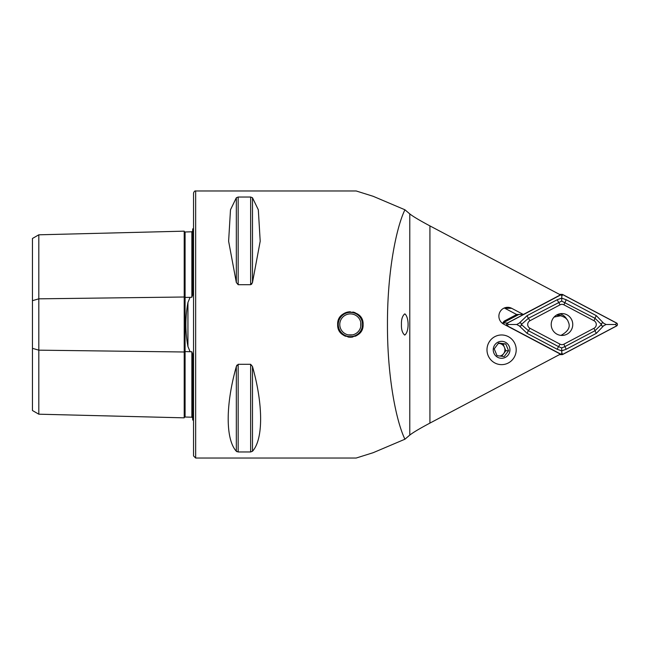 <?xml version="1.0" encoding="UTF-8"?>
<svg xmlns="http://www.w3.org/2000/svg" width="649" height="649" viewBox="0 0 649 649"><rect width="100%" height="100%" fill="white"/><g stroke="black" fill="none" stroke-linecap="round" stroke-linejoin="round"><path stroke-width="0.97" d="M236.333 197.75L230.492 209.781L228.618 241.233L236.333 282.493L238.167 284.7L250.644 284.7L252.485 282.493L260.2 241.233L258.318 209.781L252.485 197.75L250.644 197.036L238.167 197.036L236.333 197.75L236.333 282.493M429.93 423.099L429.93 225.901L560.403 294.873L523.337 314.465L511.704 308.316A8.899 8.77 90 0 0 499.138 314.092A8.899 8.77 90 0 0 503.608 324.102L560.403 354.127L429.93 423.099C419.668 428.567 412.951 432.567 409.779 435.098L404.927 439.219C396.109 421.039 387.275 376.477 387.461 324.5C387.275 272.523 396.109 227.961 404.927 209.781L373.183 196.306L356.187 190.968L195.657 190.968C194.862 190.701 194.156 191.406 193.54 193.086L193.54 455.914L195.657 458.032L195.657 190.968M404.927 439.219L373.183 452.694L356.187 458.032L195.657 458.032M337.667 324.5C336.88 308.097 363.878 308.088 363.099 324.492C363.902 340.879 336.896 340.936 337.667 324.5M236.926 451.704L236.333 451.25L236.333 366.507C225.487 404.927 225.487 439.405 236.333 451.25L238.167 451.964L250.644 451.964L252.485 451.25C263.332 439.405 263.332 404.927 252.485 366.507L250.644 364.3L238.167 364.3L236.333 366.507L236.917 365.136M250.644 284.7L250.644 197.036L252.485 197.75L252.485 282.493L251.479 284.351M250.644 451.964L250.644 364.3L252.485 366.507L252.485 451.25M32.45 348.326L32.45 300.674L38.81 298.832L184.211 297.007L184.211 417.842L38.81 414.192L32.45 410.525L32.45 348.326L38.81 350.168L184.211 351.993A0.852 0.422 180 0 1 185.079 351.58L191.861 351.766L192.688 354.265L192.688 420.049M32.45 300.674L32.45 238.475L38.81 234.808L184.211 231.158A0.852 0.852 0 0 0 185.079 231.977L191.861 231.807L192.688 230.987M184.211 231.158L184.211 297.007A0.852 0.422 180 0 0 185.079 297.42L190.076 297.356L187.934 302.515C185.184 317.126 185.184 331.785 187.934 346.485L190.076 351.644M190.076 297.356L191.861 297.234L192.688 294.735L192.688 228.951L193.54 228.44M184.211 417.842A0.852 0.852 0 0 1 185.079 417.023L191.861 417.193L192.688 418.013M429.93 225.901C419.668 220.433 412.951 216.433 409.779 213.902L404.927 209.781M401.447 324.5C401.26 319.486 402.348 315.958 404.716 313.905L404.952 313.929C409.219 317.612 409.154 332.077 404.716 335.095C402.348 333.042 401.26 329.514 401.447 324.5M348.253 334.884L352.472 334.892M360.763 326.642L360.779 322.415M523.337 314.465L516.555 314.465L504.914 308.316A8.899 8.77 90 0 0 504.257 307.999M486.985 349.811A14.838 14.611 90 0 0 501.596 364.641A14.838 14.611 90 0 0 516.206 349.811A14.838 14.611 90 0 0 501.596 334.973A14.838 14.611 90 0 0 486.985 349.811M38.81 414.192L38.81 234.808M359.303 330.227A10.595 10.595 0 0 1 340.96 329.351A10.595 10.595 0 0 1 350.89 313.913A10.595 10.595 0 0 1 359.303 330.227M360.958 331.558A12.72 12.72 0 0 1 359.384 333.481M357.453 335.071A12.72 12.72 0 0 1 355.263 336.247M352.878 336.969A12.72 12.72 0 0 1 347.913 336.977M345.528 336.255A12.72 12.72 0 0 1 343.329 335.079M341.398 333.497A12.72 12.72 0 0 1 338.64 329.384M338.64 319.632A12.72 12.72 0 0 1 350.379 311.78M352.869 312.031A12.72 12.72 0 0 1 355.246 312.745M357.445 313.921A12.72 12.72 0 0 1 360.949 317.426M362.134 319.632A12.72 12.72 0 0 1 362.856 322.009M363.099 324.492A12.72 12.72 0 0 1 362.856 326.974M360.584 331.055A12.12 12.12 0 0 1 339.605 330.057A12.12 12.12 0 0 1 350.963 312.388A12.12 12.12 0 0 1 360.584 331.055M566.958 334.203A10.936 10.773 90 0 0 561.985 313.564A10.936 10.773 90 0 0 551.212 324.5A10.936 10.773 90 0 0 566.958 334.203M560.055 344.173A4.243 4.178 90 0 0 563.908 344.173L594.022 328.264A4.243 4.178 90 0 0 594.022 320.736L563.908 304.827A4.243 4.178 90 0 0 560.055 304.827L529.949 320.736A4.243 4.178 90 0 0 529.949 328.264L560.055 344.173L558.529 346.615L561.661 347.913L564.89 346.615L563.908 344.173M561.215 354.443A1.696 1.671 90 0 0 562.756 354.443L616.55 326.001A1.696 1.671 90 0 0 616.55 322.999L562.756 294.557A1.696 1.671 90 0 0 561.215 294.557L507.421 322.999A1.696 1.671 90 0 0 507.421 326.001L561.215 354.443L559.819 354.443M516.774 314.465L504.898 320.736L507.023 320.736L518.892 314.465L502.748 322.999A1.696 1.671 90 0 0 502.35 323.299M566.853 319.413A10.936 10.773 90 0 0 559.649 313.824M562.715 354.362L616.509 325.928A1.614 1.59 90 0 0 616.509 323.072L562.715 294.638A1.614 1.59 90 0 0 561.255 294.638L507.461 323.072A1.614 1.59 90 0 0 507.461 325.928L561.255 354.362A1.614 1.59 90 0 0 562.715 354.362L561.823 352.934L561.255 354.362M519.192 323.178L527.069 315.665L557.175 299.749L561.636 298.126L566.236 299.749L596.342 315.665L603.594 323.178C602.231 322.537 601.518 322.975 601.461 324.492C601.526 326.025 602.231 326.463 603.594 325.822L596.342 333.335L566.236 349.251L561.636 350.874L557.175 349.251L527.069 333.335L519.192 325.822C520.563 326.463 521.277 326.025 521.325 324.508A10.116 9.962 90 0 0 521.325 324.508C521.269 322.975 520.555 322.537 519.192 323.178L516.693 324.5L508.029 324.5L507.461 323.072M566.236 349.251L564.89 346.615L594.995 330.706L601.461 324.508A10.116 9.962 90 0 0 601.461 324.492L594.995 318.294L561.661 301.087L561.823 296.066L561.255 294.638M561.661 347.913L561.823 352.934M516.693 324.5L519.192 325.822M603.594 325.822L606.101 324.5L615.617 324.5L616.509 325.928M606.101 324.5L603.594 323.178M561.661 301.087L528.424 318.294L521.325 324.492L528.424 330.706L529.949 328.264M561.985 316.055L557.929 314.457M560.955 335.387C568.346 331.355 570.771 326.812 568.216 321.782C567.518 319.105 565.003 317.101 560.671 315.755L554.1 317.053M497.02 355.652L504.192 356.577L508.573 350.736L505.774 343.962L498.602 343.037L494.222 348.878L497.02 355.652M504.825 357.623A8.478 8.348 -90 0 1 493.321 350.947A8.478 8.348 -90 0 1 502.651 341.398A8.478 8.348 -90 0 1 504.825 357.623M503.446 335.087A14.838 14.611 -90 0 1 513.221 358.792A14.838 14.611 -90 0 1 488.121 355.538A14.838 14.611 -90 0 1 503.446 335.087M501.677 356.269L503.632 353.656A6.36 6.263 -90 0 1 499.876 356.041M503.632 353.656L505.822 350.736L504.427 347.353A6.36 6.263 -90 0 1 503.632 353.656M504.427 347.353L503.032 343.962L499.446 343.499A6.36 6.263 -90 0 1 504.427 347.353M498.237 343.459A6.36 6.263 -90 0 1 499.446 343.499L498.327 343.353M505.822 350.736L508.573 350.736M503.032 343.962L505.774 343.962M558.31 314.221A11.869 11.69 -90 0 1 559.04 314.684M504.898 320.736A4.243 4.178 90 0 0 502.967 322.877M187.934 346.485L187.934 302.515M409.779 435.098L409.779 213.902M504.914 308.316L511.704 308.316M191.861 417.193L191.861 351.766M185.079 417.023L185.079 231.977M191.861 297.234L191.861 231.807M238.167 364.3L238.167 451.964M238.167 197.036L238.167 284.7M502.748 322.999L507.421 322.999M559.819 294.557L561.215 294.557M508.029 324.5L507.461 325.928M615.617 324.5L616.509 323.072M561.823 296.066L562.715 294.638M527.069 333.335A2.969 0.454 -62.1 0 1 528.424 330.706L558.529 346.615L557.175 349.251M527.069 315.665A2.969 0.454 -117.9 0 0 528.424 318.294L529.949 320.736M557.175 299.749L560.055 304.827M566.236 299.749L563.908 304.827M596.342 315.665A2.969 0.454 117.9 0 0 594.995 318.294L594.022 320.736M596.342 333.335A2.969 0.454 62.1 0 1 594.995 330.706L594.022 328.264M556.453 315.114A9.962 9.881 -81 0 1 557.272 315.211L560.671 315.755M565.977 318.002A11.869 11.69 -90 0 1 566.626 319.13M559.462 354.63L561.985 354.63M559.462 294.37L561.985 294.37"/></g></svg>
